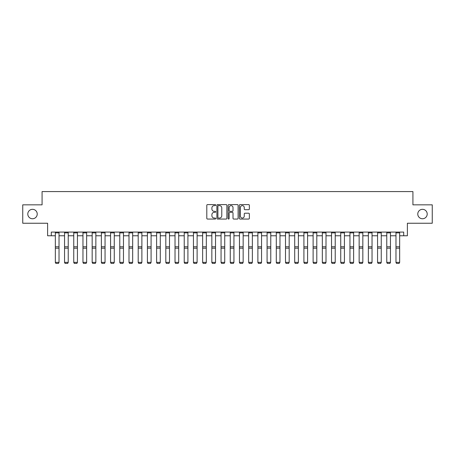 <?xml version="1.0" encoding="UTF-8"?>
<svg xmlns="http://www.w3.org/2000/svg" width="455" height="455" viewBox="0 0 455 455"><rect width="100%" height="100%" fill="white"/><g stroke="black" fill="none" stroke-linecap="round" stroke-linejoin="round"><path stroke-width="0.68" d="M215.715 205.108A0.506 0.506 0 0 0 215.209 204.602L207.531 204.602A0.722 0.722 0 0 0 206.803 205.324L206.803 218.337A0.722 0.722 0 0 0 207.531 219.06L215.209 219.06A0.506 0.506 0 0 0 215.715 218.554A0.506 0.506 0 0 0 215.209 218.047L214.214 218.047A2.315 2.315 0 0 1 211.905 215.738L211.905 214.652A2.315 2.315 0 0 1 214.214 212.337L215.209 212.337A0.506 0.506 0 0 0 215.715 211.831A0.506 0.506 0 0 0 215.209 211.325L214.214 211.325A2.315 2.315 0 0 1 211.905 209.016L211.905 207.929A2.315 2.315 0 0 1 214.214 205.614L215.209 205.614A0.506 0.506 0 0 0 215.715 205.108M417.775 214.043A4.715 4.715 0 0 0 422.49 218.753A4.715 4.715 0 0 0 427.205 214.043A4.715 4.715 0 0 0 422.49 209.328A4.715 4.715 0 0 0 417.775 214.043M27.795 214.043A4.715 4.715 0 0 0 32.51 218.753A4.715 4.715 0 0 0 37.225 214.043A4.715 4.715 0 0 0 32.51 209.328A4.715 4.715 0 0 0 27.795 214.043M248.629 209.698A0.722 0.722 0 0 0 249.351 208.976L249.351 205.324A0.722 0.722 0 0 0 248.629 204.602L240.098 204.602A0.722 0.722 0 0 0 239.375 205.324L239.375 218.337A0.722 0.722 0 0 0 240.098 219.06L248.629 219.06A0.722 0.722 0 0 0 249.351 218.337L249.351 213.93A0.722 0.722 0 0 0 248.629 213.207L244.978 213.207A0.722 0.722 0 0 0 244.255 213.93L244.255 216.114A1.934 1.934 0 0 1 242.322 218.047A1.934 1.934 0 0 1 240.388 216.114L240.388 207.548A1.934 1.934 0 0 1 242.322 205.614A1.934 1.934 0 0 1 244.255 207.548L244.255 208.976A0.722 0.722 0 0 0 244.978 209.698L248.629 209.698M51.29 235.77L51.29 232.084L403.71 232.084L403.71 235.77L407.39 235.77L407.39 223.246L432.25 223.246L432.25 204.835L412.918 204.835L412.918 191.578L42.082 191.578L42.082 204.835L22.75 204.835L22.75 223.246L47.61 223.246L47.61 235.77L55.339 235.77M226.869 205.324A0.722 0.722 0 0 0 226.146 204.602L217.615 204.602A0.722 0.722 0 0 0 216.893 205.324L216.893 218.337A0.722 0.722 0 0 0 217.615 219.06L226.146 219.06A0.722 0.722 0 0 0 226.869 218.337L226.869 205.324M228.854 204.602L237.385 204.602A0.722 0.722 0 0 1 238.107 205.324L238.107 218.337A0.722 0.722 0 0 1 237.385 219.06L233.733 219.06A0.722 0.722 0 0 1 233.011 218.337L233.011 213.059A0.722 0.722 0 0 0 232.289 212.337L229.866 212.337A0.722 0.722 0 0 0 229.144 213.059L229.144 218.554A0.506 0.506 0 0 1 228.637 219.06A0.506 0.506 0 0 1 228.131 218.554L228.131 205.324A0.722 0.722 0 0 1 228.854 204.602M59.025 235.77L64.547 235.77M68.227 235.77L73.755 235.77M77.435 235.77L82.958 235.77M86.643 235.77L92.166 235.77M95.851 235.77L101.374 235.77M105.054 235.77L110.576 235.77M114.262 235.77L119.784 235.77M123.47 235.77L128.993 235.77M132.672 235.77L138.201 235.77M141.88 235.77L147.403 235.77M151.088 235.77L156.611 235.77M160.291 235.77L165.819 235.77M169.499 235.77L175.021 235.77M178.707 235.77L184.23 235.77M187.915 235.77L193.438 235.77M197.117 235.77L202.64 235.77M206.325 235.77L211.848 235.77M215.533 235.77L221.056 235.77M224.736 235.77L230.264 235.77M233.944 235.77L239.466 235.77M243.152 235.77L248.675 235.77M252.36 235.77L257.883 235.77M261.562 235.77L267.085 235.77M270.77 235.77L276.293 235.77M279.979 235.77L285.501 235.77M289.181 235.77L294.709 235.77M298.389 235.77L303.912 235.77M307.597 235.77L313.12 235.77M316.799 235.77L322.328 235.77M326.007 235.77L331.53 235.77M335.216 235.77L340.738 235.77M344.424 235.77L349.946 235.77M353.626 235.77L359.149 235.77M362.834 235.77L368.357 235.77M372.042 235.77L377.565 235.77M381.245 235.77L386.773 235.77M390.453 235.77L395.975 235.77M399.661 235.77L403.71 235.77M218.411 205.614A0.506 0.506 0 0 0 217.905 206.121L217.905 217.541A0.506 0.506 0 0 0 218.411 218.047L219.458 218.047A2.315 2.315 0 0 0 221.773 215.738L221.773 207.929A2.315 2.315 0 0 0 219.458 205.614L218.411 205.614M233.011 207.582A1.934 1.934 0 0 0 231.077 205.649A1.934 1.934 0 0 0 229.144 207.582L229.144 210.602A0.722 0.722 0 0 0 229.866 211.325L232.289 211.325A0.722 0.722 0 0 0 233.011 210.602L233.011 207.582M55.339 262.507L55.891 263.422L55.339 262.376L59.025 262.376L58.473 263.422L55.891 263.371L58.473 263.422M59.025 232.084L59.025 262.376L58.473 263.371M55.339 232.084L55.339 262.376L55.891 263.371M64.547 262.507L65.099 263.422L64.547 262.376L68.227 262.376L67.676 263.422L65.099 263.371L67.676 263.422M73.755 262.507L74.307 263.422L73.755 262.376L77.435 262.376L76.884 263.422L74.307 263.371L76.884 263.422M82.958 262.507L83.51 263.422L82.958 262.376L86.643 262.376L86.092 263.422L83.51 263.371L86.092 263.422M68.227 232.084L68.227 262.376L67.676 263.371M64.547 232.084L64.547 262.376L65.099 263.371M77.435 232.084L77.435 262.376L76.884 263.371M73.755 232.084L73.755 262.376L74.307 263.371M86.643 232.084L86.643 262.376L86.092 263.371M82.958 232.084L82.958 262.376L83.51 263.371M92.166 262.507L92.718 263.422L92.166 262.376L95.851 262.376L95.294 263.422L92.718 263.371L95.294 263.422M95.851 232.084L95.851 262.376L95.294 263.371M92.166 232.084L92.166 262.376L92.718 263.371M101.374 262.507L101.926 263.422L101.374 262.376L105.054 262.376L104.502 263.422L101.926 263.371L104.502 263.422M110.576 262.507L111.134 263.422L110.576 262.376L114.262 262.376L113.71 263.422L111.134 263.371L113.71 263.422M119.784 262.507L120.336 263.422L119.784 262.376L123.47 262.376L122.918 263.422L120.336 263.371L122.918 263.422M128.993 262.507L129.544 263.422L128.993 262.376L132.672 262.376L132.121 263.422L129.544 263.371L132.121 263.422M138.201 262.507L138.752 263.422L138.201 262.376L141.88 262.376L141.329 263.422L138.752 263.371L141.329 263.422M105.054 232.084L105.054 262.376L104.502 263.371M101.374 232.084L101.374 262.376L101.926 263.371M114.262 232.084L114.262 262.376L113.71 263.371M110.576 232.084L110.576 262.376L111.134 263.371M123.47 232.084L123.47 262.376L122.918 263.371M119.784 232.084L119.784 262.376L120.336 263.371M132.672 232.084L132.672 262.376L132.121 263.371M128.993 232.084L128.993 262.376L129.544 263.371M141.88 232.084L141.88 262.376L141.329 263.371M138.201 232.084L138.201 262.376L138.752 263.371M147.403 262.507L147.955 263.422L147.403 262.376L151.088 262.376L150.537 263.422L147.955 263.371L150.537 263.422M151.088 232.084L151.088 262.376L150.537 263.371M147.403 232.084L147.403 262.376L147.955 263.371M156.611 262.507L157.163 263.422L156.611 262.376L160.291 262.376L159.739 263.422L157.163 263.371L159.739 263.422M160.291 232.084L160.291 262.376L159.739 263.371M156.611 232.084L156.611 262.376L157.163 263.371M165.819 262.507L166.371 263.422L165.819 262.376L169.499 262.376L168.947 263.422L166.371 263.371L168.947 263.422M169.499 232.084L169.499 262.376L168.947 263.371M165.819 232.084L165.819 262.376L166.371 263.371M175.021 262.507L175.579 263.422L175.021 262.376L178.707 262.376L178.155 263.422L175.579 263.371L178.155 263.422M178.707 232.084L178.707 262.376L178.155 263.371M175.021 232.084L175.021 262.376L175.579 263.371M184.23 262.507L184.781 263.422L184.23 262.376L187.915 262.376L187.358 263.422L184.781 263.371L187.358 263.422M187.915 232.084L187.915 262.376L187.358 263.371M184.23 232.084L184.23 262.376L184.781 263.371M193.438 262.507L193.989 263.422L193.438 262.376L197.117 262.376L196.566 263.422L193.989 263.371L196.566 263.422M197.117 232.084L197.117 262.376L196.566 263.371M193.438 232.084L193.438 262.376L193.989 263.371M202.64 262.507L203.197 263.422L202.64 262.376L206.325 262.376L205.774 263.422L203.197 263.371L205.774 263.422M211.848 262.507L212.4 263.422L211.848 262.376L215.533 262.376L214.982 263.422L212.4 263.371L214.982 263.422M221.056 262.507L221.608 263.422L221.056 262.376L224.736 262.376L224.184 263.422L221.608 263.371L224.184 263.422M230.264 262.507L230.816 263.422L230.264 262.376L233.944 262.376L233.392 263.422L230.816 263.371L233.392 263.422M239.466 262.507L240.018 263.422L239.466 262.376L243.152 262.376L242.6 263.422L240.018 263.371L242.6 263.422M248.675 262.507L249.226 263.422L248.675 262.376L252.36 262.376L251.803 263.422L249.226 263.371L251.803 263.422M257.883 262.507L258.434 263.422L257.883 262.376L261.562 262.376L261.011 263.422L258.434 263.371L261.011 263.422M267.085 262.507L267.642 263.422L267.085 262.376L270.77 262.376L270.219 263.422L267.642 263.371L270.219 263.422M276.293 262.507L276.845 263.422L276.293 262.376L279.979 262.376L279.421 263.422L276.845 263.371L279.421 263.422M285.501 262.507L286.053 263.422L285.501 262.376L289.181 262.376L288.629 263.422L286.053 263.371L288.629 263.422M294.709 262.507L295.261 263.422L294.709 262.376L298.389 262.376L297.837 263.422L295.261 263.371L297.837 263.422M303.912 262.507L304.463 263.422L303.912 262.376L307.597 262.376L307.045 263.422L304.463 263.371L307.045 263.422M313.12 262.507L313.671 263.422L313.12 262.376L316.799 262.376L316.248 263.422L313.671 263.371L316.248 263.422M322.328 262.507L322.879 263.422L322.328 262.376L326.007 262.376L325.456 263.422L322.879 263.371L325.456 263.422M331.53 262.507L332.082 263.422L331.53 262.376L335.216 262.376L334.664 263.422L332.082 263.371L334.664 263.422M340.738 262.507L341.29 263.422L340.738 262.376L344.424 262.376L343.866 263.422L341.29 263.371L343.866 263.422M349.946 262.507L350.498 263.422L349.946 262.376L353.626 262.376L353.074 263.422L350.498 263.371L353.074 263.422M359.149 262.507L359.706 263.422L359.149 262.376L362.834 262.376L362.282 263.422L359.706 263.371L362.282 263.422M206.325 232.084L206.325 262.376L205.774 263.371M202.64 232.084L202.64 262.376L203.197 263.371M215.533 232.084L215.533 262.376L214.982 263.371M211.848 232.084L211.848 262.376L212.4 263.371M224.736 232.084L224.736 262.376L224.184 263.371M221.056 232.084L221.056 262.376L221.608 263.371M233.944 232.084L233.944 262.376L233.392 263.371M230.264 232.084L230.264 262.376L230.816 263.371M243.152 232.084L243.152 262.376L242.6 263.371M239.466 232.084L239.466 262.376L240.018 263.371M252.36 232.084L252.36 262.376L251.803 263.371M248.675 232.084L248.675 262.376L249.226 263.371M261.562 232.084L261.562 262.376L261.011 263.371M257.883 232.084L257.883 262.376L258.434 263.371M270.77 232.084L270.77 262.376L270.219 263.371M267.085 232.084L267.085 262.376L267.642 263.371M279.979 232.084L279.979 262.376L279.421 263.371M276.293 232.084L276.293 262.376L276.845 263.371M289.181 232.084L289.181 262.376L288.629 263.371M285.501 232.084L285.501 262.376L286.053 263.371M298.389 232.084L298.389 262.376L297.837 263.371M294.709 232.084L294.709 262.376L295.261 263.371M307.597 232.084L307.597 262.376L307.045 263.371M303.912 232.084L303.912 262.376L304.463 263.371M316.799 232.084L316.799 262.376L316.248 263.371M313.12 232.084L313.12 262.376L313.671 263.371M326.007 232.084L326.007 262.376L325.456 263.371M322.328 232.084L322.328 262.376L322.879 263.371M335.216 232.084L335.216 262.376L334.664 263.371M331.53 232.084L331.53 262.376L332.082 263.371M344.424 232.084L344.424 262.376L343.866 263.371M340.738 232.084L340.738 262.376L341.29 263.371M353.626 232.084L353.626 262.376L353.074 263.371M349.946 232.084L349.946 262.376L350.498 263.371M362.834 232.084L362.834 262.376L362.282 263.371M359.149 232.084L359.149 262.376L359.706 263.371M368.357 262.507L368.908 263.422L368.357 262.376L372.042 262.376L371.49 263.422L368.908 263.371L371.49 263.422M372.042 232.084L372.042 262.376L371.49 263.371M368.357 232.084L368.357 262.376L368.908 263.371M377.565 262.507L378.116 263.422L377.565 262.376L381.245 262.376L380.693 263.422L378.116 263.371L380.693 263.422M381.245 232.084L381.245 262.376L380.693 263.371M377.565 232.084L377.565 262.376L378.116 263.371M386.773 262.507L387.324 263.422L386.773 262.376L390.453 262.376L389.901 263.422L387.324 263.371L389.901 263.422M390.453 232.084L390.453 262.376L389.901 263.371M386.773 232.084L386.773 262.376L387.324 263.371M395.975 262.507L396.527 263.422L395.975 262.376L399.661 262.376L399.109 263.422L396.527 263.371L399.109 263.422M399.661 232.084L399.661 262.376L399.109 263.371M395.975 232.084L395.975 262.376L396.527 263.371M59.025 246.792L55.339 246.792M59.025 248.185L55.339 248.185M59.025 232.875L55.339 232.875M68.227 246.792L64.547 246.792M68.227 248.185L64.547 248.185M68.227 232.875L64.547 232.875M77.435 246.792L73.755 246.792M77.435 248.185L73.755 248.185M77.435 232.875L73.755 232.875M86.643 246.792L82.958 246.792M86.643 248.185L82.958 248.185M86.643 232.875L82.958 232.875M95.851 246.792L92.166 246.792M95.851 248.185L92.166 248.185M95.851 232.875L92.166 232.875M105.054 246.792L101.374 246.792M105.054 248.185L101.374 248.185M105.054 232.875L101.374 232.875M114.262 246.792L110.576 246.792M114.262 248.185L110.576 248.185M114.262 232.875L110.576 232.875M123.47 246.792L119.784 246.792M123.47 248.185L119.784 248.185M123.47 232.875L119.784 232.875M132.672 246.792L128.993 246.792M132.672 248.185L128.993 248.185M132.672 232.875L128.993 232.875M141.88 246.792L138.201 246.792M141.88 248.185L138.201 248.185M141.88 232.875L138.201 232.875M151.088 246.792L147.403 246.792M151.088 248.185L147.403 248.185M151.088 232.875L147.403 232.875M160.291 246.792L156.611 246.792M160.291 248.185L156.611 248.185M160.291 232.875L156.611 232.875M169.499 246.792L165.819 246.792M169.499 248.185L165.819 248.185M169.499 232.875L165.819 232.875M178.707 246.792L175.021 246.792M178.707 248.185L175.021 248.185M178.707 232.875L175.021 232.875M187.915 246.792L184.23 246.792M187.915 248.185L184.23 248.185M187.915 232.875L184.23 232.875M197.117 246.792L193.438 246.792M197.117 248.185L193.438 248.185M197.117 232.875L193.438 232.875M206.325 246.792L202.64 246.792M206.325 248.185L202.64 248.185M206.325 232.875L202.64 232.875M215.533 246.792L211.848 246.792M215.533 248.185L211.848 248.185M215.533 232.875L211.848 232.875M224.736 246.792L221.056 246.792M224.736 248.185L221.056 248.185M224.736 232.875L221.056 232.875M233.944 246.792L230.264 246.792M233.944 248.185L230.264 248.185M233.944 232.875L230.264 232.875M243.152 246.792L239.466 246.792M243.152 248.185L239.466 248.185M243.152 232.875L239.466 232.875M252.36 246.792L248.675 246.792M252.36 248.185L248.675 248.185M252.36 232.875L248.675 232.875M261.562 246.792L257.883 246.792M261.562 248.185L257.883 248.185M261.562 232.875L257.883 232.875M270.77 246.792L267.085 246.792M270.77 248.185L267.085 248.185M270.77 232.875L267.085 232.875M279.979 246.792L276.293 246.792M279.979 248.185L276.293 248.185M279.979 232.875L276.293 232.875M289.181 246.792L285.501 246.792M289.181 248.185L285.501 248.185M289.181 232.875L285.501 232.875M298.389 246.792L294.709 246.792M298.389 248.185L294.709 248.185M298.389 232.875L294.709 232.875M307.597 246.792L303.912 246.792M307.597 248.185L303.912 248.185M307.597 232.875L303.912 232.875M316.799 246.792L313.12 246.792M316.799 248.185L313.12 248.185M316.799 232.875L313.12 232.875M326.007 246.792L322.328 246.792M326.007 248.185L322.328 248.185M326.007 232.875L322.328 232.875M335.216 246.792L331.53 246.792M335.216 248.185L331.53 248.185M335.216 232.875L331.53 232.875M344.424 246.792L340.738 246.792M344.424 248.185L340.738 248.185M344.424 232.875L340.738 232.875M353.626 246.792L349.946 246.792M353.626 248.185L349.946 248.185M353.626 232.875L349.946 232.875M362.834 246.792L359.149 246.792M362.834 248.185L359.149 248.185M362.834 232.875L359.149 232.875M372.042 246.792L368.357 246.792M372.042 248.185L368.357 248.185M372.042 232.875L368.357 232.875M381.245 246.792L377.565 246.792M381.245 248.185L377.565 248.185M381.245 232.875L377.565 232.875M390.453 246.792L386.773 246.792M390.453 248.185L386.773 248.185M390.453 232.875L386.773 232.875M399.661 246.792L395.975 246.792M399.661 248.185L395.975 248.185M399.661 232.875L395.975 232.875"/></g></svg>
